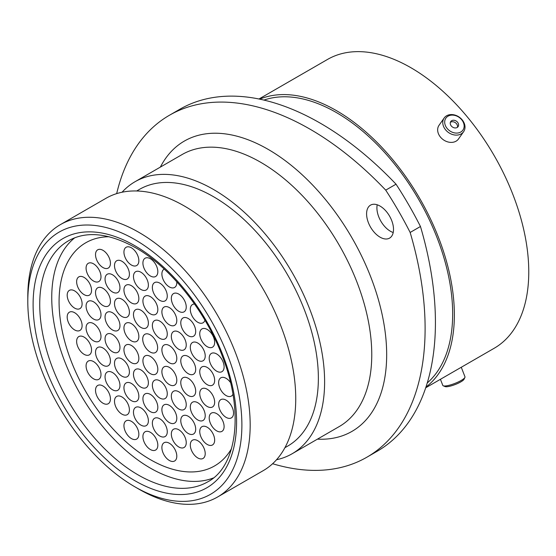 <?xml version="1.0" encoding="UTF-8"?>
<svg xmlns="http://www.w3.org/2000/svg" width="556" height="556" viewBox="0 0 556 556"><rect width="100%" height="100%" fill="white"/><g stroke="black" fill="none" stroke-linecap="round" stroke-linejoin="round"><path stroke-width="0.83" d="M62.911 273.76A128.832 74.379 -120 0 0 103.465 417.695A128.832 74.379 -120 0 0 214.588 465.921A128.832 74.379 -120 0 0 231.498 448.699A128.832 74.379 60 0 1 214.588 465.921A128.832 74.379 60 0 1 150.176 459.534A128.832 74.379 60 0 1 66.011 346.013A128.832 74.379 60 0 1 85.756 242.777A128.832 74.379 -120 0 0 62.911 273.76M74.733 237.794A139.202 80.37 -120 0 0 55.892 267.269A139.202 80.37 -120 0 0 96.042 418.022A139.202 80.37 -120 0 0 213.393 477.958M109.122 236.745A128.832 74.379 -120 0 0 85.756 242.777A128.832 74.379 60 0 1 109.122 236.745M138.986 489.197L134.844 486.799A151.385 87.403 -120 0 0 134.844 486.806A151.385 87.403 -120 0 0 241.888 424.999A151.385 87.403 -120 0 0 134.844 239.594A151.385 87.403 -120 0 0 27.8 301.394A151.385 87.403 -120 0 0 134.844 486.799L138.986 489.197A157.244 90.788 60 0 0 217.611 496.981L263.176 470.675A157.244 90.788 60 0 0 287.278 344.671A157.244 90.788 60 0 0 184.557 206.109A157.244 90.788 60 0 0 105.939 198.318L60.368 224.631A157.244 90.788 60 0 1 138.986 232.415A157.244 90.788 60 0 1 241.714 370.984A157.244 90.788 60 0 1 217.611 496.981M380.054 206.081A19.043 10.995 -120 0 0 370.532 205.136A19.043 10.995 -120 0 0 367.613 220.391A19.043 10.995 -120 0 0 380.054 237.169A19.043 10.995 -120 0 0 389.575 238.114A19.043 10.995 -120 0 0 392.494 222.859A19.043 10.995 -120 0 0 380.054 206.081M393.21 232.505A19.043 10.995 60 0 1 390.368 231.22A19.043 10.995 60 0 1 377.211 204.789M136.693 190.979L139.445 189.387A148.223 85.575 60 0 1 213.553 196.734A148.223 85.575 60 0 1 310.387 327.345A148.223 85.575 60 0 1 287.667 446.12L284.915 447.705M122.07 192.223A157.07 90.684 60 0 1 135.025 181.729A157.07 90.684 60 0 1 213.553 189.506A157.07 90.684 60 0 1 316.162 327.922A157.07 90.684 60 0 1 292.088 453.779A157.07 90.684 60 0 1 276.52 459.749M263.94 100.087A164.333 94.874 60 0 1 336.47 112.618A164.333 94.874 60 0 1 441.179 249.081A164.333 94.874 60 0 1 427.258 382.952M259.701 99.142A166.737 96.264 60 0 1 336.47 110.651A166.737 96.264 60 0 1 443.591 251.778A166.737 96.264 60 0 1 425.952 387.094M258.985 98.996L327.505 59.443A166.737 96.264 60 0 1 410.87 67.7A166.737 96.264 60 0 1 519.79 214.623A166.737 96.264 60 0 1 494.235 348.237L425.715 387.789M420.461 226.5A281.211 162.359 60 0 1 377.183 451.257L366.87 457.213A281.211 162.359 -120 0 0 410.147 232.457L420.461 226.5A260.708 150.516 60 0 0 396.032 184.189L385.718 190.145A260.708 150.516 60 0 1 410.147 232.457M385.718 190.145A281.211 162.359 -120 0 0 169.441 115.252L179.755 109.296A281.211 162.359 60 0 1 396.032 184.189M272.621 463.725A281.211 162.359 -120 0 0 366.87 457.213M169.441 115.252A281.211 162.359 -120 0 0 116.677 193.62M27.8 301.394L27.8 296.612A157.244 90.788 60 0 1 60.368 224.631M464.913 377.413L464.058 379.234A10.404 2.196 158.8 0 1 448.748 386.462A10.404 2.196 158.8 0 1 445.12 386.58L443.264 385.815A11.891 2.516 -21.2 0 0 447.413 385.676A11.891 2.516 -21.2 0 0 464.913 377.413A11.891 2.516 -21.2 0 0 464.976 376.808L461.278 367.266M440.428 379.296L442.805 385.405A11.891 2.516 -21.2 0 0 443.264 385.815M463.058 121.813A10.404 8.208 35.1 0 0 449.936 115.398A10.404 8.208 35.1 0 0 445.773 126.379A10.404 8.208 35.1 0 0 458.895 132.794A10.404 8.208 35.1 0 0 463.058 121.813M444.015 127.449A11.891 9.382 -144.9 0 1 444.161 118.004A11.891 9.382 -144.9 0 1 454.043 114.849A11.891 9.382 -144.9 0 1 463.767 122.237A11.891 9.382 -144.9 0 1 463.621 131.682A11.891 9.382 -144.9 0 1 453.738 134.837A11.891 9.382 -144.9 0 1 444.015 127.449M450.707 125.072A4.462 3.524 35.1 0 0 454.356 127.845A4.462 3.524 35.1 0 0 458.068 126.664A4.462 3.524 35.1 0 0 458.123 123.112A4.462 3.524 35.1 0 0 454.474 120.339A4.462 3.524 35.1 0 0 450.763 121.528A4.462 3.524 35.1 0 0 450.707 125.072M457.414 127.324A4.462 3.524 35.1 0 0 457.074 124.614A4.462 3.524 35.1 0 0 450.36 122.362M463.621 131.682L458.505 138.958A11.891 9.382 -144.9 0 1 448.616 142.114A11.891 9.382 -144.9 0 1 438.899 134.733A11.891 9.382 -144.9 0 1 439.045 125.281L444.161 118.004M169.344 460.472A10.543 6.088 60 0 1 162.456 451.18A10.543 6.088 60 0 1 164.069 442.729A10.543 6.088 60 0 1 169.344 443.25A10.543 6.088 60 0 1 176.231 452.542A10.543 6.088 60 0 1 174.619 460.993A10.543 6.088 60 0 1 169.344 460.472M150.37 432.297A10.543 6.088 60 0 1 157.258 441.589A10.543 6.088 60 0 1 155.645 450.04A10.543 6.088 60 0 1 150.37 449.519A10.543 6.088 60 0 1 143.483 440.227A10.543 6.088 60 0 1 145.102 431.776A10.543 6.088 60 0 1 150.37 432.297M131.397 421.344A10.543 6.088 60 0 1 138.284 430.636A10.543 6.088 60 0 1 136.672 439.087A10.543 6.088 60 0 1 131.397 438.566A10.543 6.088 60 0 1 124.509 429.267A10.543 6.088 60 0 1 126.129 420.822A10.543 6.088 60 0 1 131.397 421.344M140.925 407.902A10.543 6.088 60 0 1 147.813 417.195A10.543 6.088 60 0 1 146.2 425.646A10.543 6.088 60 0 1 140.925 425.118A10.543 6.088 60 0 1 134.038 415.825A10.543 6.088 60 0 1 135.657 407.374A10.543 6.088 60 0 1 140.925 407.902M178.789 429.76A10.543 6.088 60 0 1 185.676 439.052A10.543 6.088 60 0 1 184.064 447.504A10.543 6.088 60 0 1 178.789 446.982A10.543 6.088 60 0 1 171.901 437.69A10.543 6.088 60 0 1 173.521 429.239A10.543 6.088 60 0 1 178.789 429.76M207.207 427.223A10.543 6.088 60 0 1 214.095 436.516A10.543 6.088 60 0 1 212.482 444.967A10.543 6.088 60 0 1 207.207 444.446A10.543 6.088 60 0 1 200.32 435.153A10.543 6.088 60 0 1 201.932 426.702A10.543 6.088 60 0 1 207.207 427.223M169.344 405.366A10.543 6.088 60 0 1 176.231 414.658A10.543 6.088 60 0 1 174.619 423.109A10.543 6.088 60 0 1 169.344 422.588A10.543 6.088 60 0 1 162.456 413.296A10.543 6.088 60 0 1 164.069 404.844A10.543 6.088 60 0 1 169.344 405.366M131.397 383.459A10.543 6.088 60 0 1 138.284 392.751A10.543 6.088 60 0 1 136.672 401.203A10.543 6.088 60 0 1 131.397 400.674A10.543 6.088 60 0 1 124.509 391.382A10.543 6.088 60 0 1 126.129 382.931A10.543 6.088 60 0 1 131.397 383.459M93.533 361.595A10.543 6.088 60 0 1 100.421 370.887A10.543 6.088 60 0 1 98.808 379.338A10.543 6.088 60 0 1 93.533 378.817A10.543 6.088 60 0 1 86.646 369.525A10.543 6.088 60 0 1 88.265 361.073A10.543 6.088 60 0 1 93.533 361.595M102.978 348.007A10.543 6.088 60 0 1 109.866 357.306A10.543 6.088 60 0 1 108.253 365.751A10.543 6.088 60 0 1 102.978 365.229A10.543 6.088 60 0 1 96.091 355.937A10.543 6.088 60 0 1 97.71 347.486A10.543 6.088 60 0 1 102.978 348.007M140.925 369.921A10.543 6.088 60 0 1 147.813 379.213A10.543 6.088 60 0 1 146.2 387.664A10.543 6.088 60 0 1 140.925 387.143A10.543 6.088 60 0 1 134.038 377.844A10.543 6.088 60 0 1 135.657 369.399A10.543 6.088 60 0 1 140.925 369.921M178.789 391.778A10.543 6.088 60 0 1 185.676 401.071A10.543 6.088 60 0 1 184.064 409.522A10.543 6.088 60 0 1 178.789 409.001A10.543 6.088 60 0 1 171.901 399.708A10.543 6.088 60 0 1 173.521 391.257A10.543 6.088 60 0 1 178.789 391.778M216.652 413.636A10.543 6.088 60 0 1 223.54 422.935A10.543 6.088 60 0 1 221.927 431.38A10.543 6.088 60 0 1 216.652 430.858A10.543 6.088 60 0 1 209.765 421.566A10.543 6.088 60 0 1 211.384 413.115A10.543 6.088 60 0 1 216.652 413.636M207.207 389.242A10.543 6.088 60 0 1 214.095 398.534A10.543 6.088 60 0 1 212.482 406.985A10.543 6.088 60 0 1 207.207 406.464A10.543 6.088 60 0 1 200.32 397.172A10.543 6.088 60 0 1 201.932 388.72A10.543 6.088 60 0 1 207.207 389.242M169.344 367.384A10.543 6.088 60 0 1 176.231 376.676A10.543 6.088 60 0 1 174.619 385.127A10.543 6.088 60 0 1 169.344 384.606A10.543 6.088 60 0 1 162.456 375.314A10.543 6.088 60 0 1 164.069 366.863A10.543 6.088 60 0 1 169.344 367.384M131.397 345.478A10.543 6.088 60 0 1 138.284 354.77A10.543 6.088 60 0 1 136.672 363.221A10.543 6.088 60 0 1 131.397 362.693A10.543 6.088 60 0 1 124.509 353.401A10.543 6.088 60 0 1 126.129 344.956A10.543 6.088 60 0 1 131.397 345.478M93.533 323.613A10.543 6.088 60 0 1 100.421 332.905A10.543 6.088 60 0 1 98.808 341.356A10.543 6.088 60 0 1 93.533 340.835A10.543 6.088 60 0 1 86.646 331.543A10.543 6.088 60 0 1 88.265 323.092A10.543 6.088 60 0 1 93.533 323.613M131.397 247.795A10.543 6.088 60 0 1 138.284 257.087A10.543 6.088 60 0 1 136.672 265.539A10.543 6.088 60 0 1 131.397 265.017A10.543 6.088 60 0 1 124.509 255.725A10.543 6.088 60 0 1 126.129 247.274A10.543 6.088 60 0 1 131.397 247.795M176.766 281.76A10.543 6.088 60 0 1 174.619 287.445A10.543 6.088 60 0 1 169.344 286.924A10.543 6.088 60 0 1 162.456 277.632A10.543 6.088 60 0 1 164.069 269.18A10.543 6.088 60 0 1 164.235 269.097M178.789 294.103A10.543 6.088 60 0 1 185.676 303.395A10.543 6.088 60 0 1 184.064 311.84A10.543 6.088 60 0 1 178.789 311.318A10.543 6.088 60 0 1 171.901 302.026A10.543 6.088 60 0 1 173.521 293.575A10.543 6.088 60 0 1 178.789 294.103M140.925 272.238A10.543 6.088 60 0 1 147.813 281.531A10.543 6.088 60 0 1 146.2 289.982A10.543 6.088 60 0 1 140.925 289.461A10.543 6.088 60 0 1 134.038 280.168A10.543 6.088 60 0 1 135.657 271.717A10.543 6.088 60 0 1 140.925 272.238M102.978 250.332A10.543 6.088 60 0 1 109.866 259.624A10.543 6.088 60 0 1 108.253 268.075A10.543 6.088 60 0 1 102.978 267.554A10.543 6.088 60 0 1 96.091 258.262A10.543 6.088 60 0 1 97.71 249.811A10.543 6.088 60 0 1 102.978 250.332M112.507 274.775A10.543 6.088 60 0 1 119.394 284.067A10.543 6.088 60 0 1 117.782 292.519A10.543 6.088 60 0 1 112.507 291.997A10.543 6.088 60 0 1 105.619 282.705A10.543 6.088 60 0 1 107.239 274.254A10.543 6.088 60 0 1 112.507 274.775M150.37 296.633A10.543 6.088 60 0 1 157.258 305.925A10.543 6.088 60 0 1 155.645 314.376A10.543 6.088 60 0 1 150.37 313.855A10.543 6.088 60 0 1 143.483 304.563A10.543 6.088 60 0 1 145.102 296.112A10.543 6.088 60 0 1 150.37 296.633M188.234 318.498A10.543 6.088 60 0 1 195.121 327.79A10.543 6.088 60 0 1 193.509 336.241A10.543 6.088 60 0 1 188.234 335.72A10.543 6.088 60 0 1 181.346 326.421A10.543 6.088 60 0 1 182.966 317.976A10.543 6.088 60 0 1 188.234 318.498M216.652 353.943A10.543 6.088 60 0 1 223.54 363.235A10.543 6.088 60 0 1 221.927 371.686A10.543 6.088 60 0 1 216.652 371.165A10.543 6.088 60 0 1 209.765 361.873A10.543 6.088 60 0 1 211.384 353.421A10.543 6.088 60 0 1 216.652 353.943M178.789 332.078A10.543 6.088 60 0 1 185.676 341.377A10.543 6.088 60 0 1 184.064 349.821A10.543 6.088 60 0 1 178.789 349.3A10.543 6.088 60 0 1 171.901 340.008A10.543 6.088 60 0 1 173.521 331.557A10.543 6.088 60 0 1 178.789 332.078M140.925 310.22A10.543 6.088 60 0 1 147.813 319.512A10.543 6.088 60 0 1 146.2 327.964A10.543 6.088 60 0 1 140.925 327.442A10.543 6.088 60 0 1 134.038 318.15A10.543 6.088 60 0 1 135.657 309.699A10.543 6.088 60 0 1 140.925 310.22M102.978 288.314A10.543 6.088 60 0 1 109.866 297.606A10.543 6.088 60 0 1 108.253 306.057A10.543 6.088 60 0 1 102.978 305.536A10.543 6.088 60 0 1 96.091 296.244A10.543 6.088 60 0 1 97.71 287.793A10.543 6.088 60 0 1 102.978 288.314M74.643 290.899A10.543 6.088 60 0 1 81.53 300.191A10.543 6.088 60 0 1 79.918 308.636A10.543 6.088 60 0 1 74.643 308.114A10.543 6.088 60 0 1 67.756 298.822A10.543 6.088 60 0 1 69.375 290.371A10.543 6.088 60 0 1 74.643 290.899M112.507 312.757A10.543 6.088 60 0 1 119.394 322.049A10.543 6.088 60 0 1 117.782 330.5A10.543 6.088 60 0 1 112.507 329.979A10.543 6.088 60 0 1 105.619 320.687A10.543 6.088 60 0 1 107.239 312.236A10.543 6.088 60 0 1 112.507 312.757M169.344 345.568A10.543 6.088 60 0 1 176.231 354.86A10.543 6.088 60 0 1 174.619 363.311A10.543 6.088 60 0 1 169.344 362.79A10.543 6.088 60 0 1 162.456 353.498A10.543 6.088 60 0 1 164.069 345.047A10.543 6.088 60 0 1 169.344 345.568M207.207 367.433A10.543 6.088 60 0 1 214.095 376.725A10.543 6.088 60 0 1 212.482 385.176A10.543 6.088 60 0 1 207.207 384.655A10.543 6.088 60 0 1 200.32 375.356A10.543 6.088 60 0 1 201.932 366.911A10.543 6.088 60 0 1 207.207 367.433M150.176 334.802A10.543 6.088 60 0 1 157.063 344.094A10.543 6.088 60 0 1 155.444 352.546A10.543 6.088 60 0 1 150.176 352.024A10.543 6.088 60 0 1 143.281 342.732A10.543 6.088 60 0 1 144.901 334.281A10.543 6.088 60 0 1 150.176 334.802M232.929 394.343A10.543 6.088 60 0 1 231.372 396.08A10.543 6.088 60 0 1 226.097 395.559A10.543 6.088 60 0 1 219.21 386.267A10.543 6.088 60 0 1 220.829 377.816A10.543 6.088 60 0 1 226.097 378.337A10.543 6.088 60 0 1 230.518 382.556M188.234 356.479A10.543 6.088 60 0 1 195.121 365.772A10.543 6.088 60 0 1 193.509 374.223A10.543 6.088 60 0 1 188.234 373.695A10.543 6.088 60 0 1 181.346 364.402A10.543 6.088 60 0 1 182.966 355.951A10.543 6.088 60 0 1 188.234 356.479M131.397 323.661A10.543 6.088 60 0 1 138.284 332.954A10.543 6.088 60 0 1 136.672 341.405A10.543 6.088 60 0 1 131.397 340.884A10.543 6.088 60 0 1 124.509 331.591A10.543 6.088 60 0 1 126.129 323.14A10.543 6.088 60 0 1 131.397 323.661M93.533 301.804A10.543 6.088 60 0 1 100.421 311.096A10.543 6.088 60 0 1 98.808 319.547A10.543 6.088 60 0 1 93.533 319.026A10.543 6.088 60 0 1 86.646 309.727A10.543 6.088 60 0 1 88.265 301.282A10.543 6.088 60 0 1 93.533 301.804M84.088 277.409A10.543 6.088 60 0 1 90.975 286.701A10.543 6.088 60 0 1 89.363 295.146A10.543 6.088 60 0 1 84.088 294.624A10.543 6.088 60 0 1 77.201 285.332A10.543 6.088 60 0 1 78.82 276.881A10.543 6.088 60 0 1 84.088 277.409M121.952 299.267A10.543 6.088 60 0 1 128.839 308.559A10.543 6.088 60 0 1 127.227 317.01A10.543 6.088 60 0 1 121.952 316.489A10.543 6.088 60 0 1 115.064 307.197A10.543 6.088 60 0 1 116.684 298.746A10.543 6.088 60 0 1 121.952 299.267M159.815 321.125A10.543 6.088 60 0 1 166.703 330.417A10.543 6.088 60 0 1 165.09 338.868A10.543 6.088 60 0 1 159.815 338.347A10.543 6.088 60 0 1 152.928 329.055A10.543 6.088 60 0 1 154.547 320.603A10.543 6.088 60 0 1 159.815 321.125M197.762 343.038A10.543 6.088 60 0 1 204.65 352.33A10.543 6.088 60 0 1 203.037 360.781A10.543 6.088 60 0 1 197.762 360.253A10.543 6.088 60 0 1 190.875 350.961A10.543 6.088 60 0 1 192.487 342.51A10.543 6.088 60 0 1 197.762 343.038M207.207 329.451A10.543 6.088 60 0 1 214.095 338.743A10.543 6.088 60 0 1 212.482 347.194A10.543 6.088 60 0 1 207.207 346.673A10.543 6.088 60 0 1 200.32 337.381A10.543 6.088 60 0 1 201.932 328.93A10.543 6.088 60 0 1 207.207 329.451M169.344 307.586A10.543 6.088 60 0 1 176.231 316.885A10.543 6.088 60 0 1 174.619 325.329A10.543 6.088 60 0 1 169.344 324.808A10.543 6.088 60 0 1 162.456 315.516A10.543 6.088 60 0 1 164.069 307.065A10.543 6.088 60 0 1 169.344 307.586M131.397 285.68A10.543 6.088 60 0 1 138.284 294.972A10.543 6.088 60 0 1 136.672 303.423A10.543 6.088 60 0 1 131.397 302.902A10.543 6.088 60 0 1 124.509 293.61A10.543 6.088 60 0 1 126.129 285.159A10.543 6.088 60 0 1 131.397 285.68M93.533 263.822A10.543 6.088 60 0 1 100.421 273.114A10.543 6.088 60 0 1 98.808 281.565A10.543 6.088 60 0 1 93.533 281.044A10.543 6.088 60 0 1 86.646 271.752A10.543 6.088 60 0 1 88.265 263.301A10.543 6.088 60 0 1 93.533 263.822M121.952 261.285A10.543 6.088 60 0 1 128.839 270.577A10.543 6.088 60 0 1 127.227 279.029A10.543 6.088 60 0 1 121.952 278.507A10.543 6.088 60 0 1 115.064 269.215A10.543 6.088 60 0 1 116.684 260.764A10.543 6.088 60 0 1 121.952 261.285M159.815 283.143A10.543 6.088 60 0 1 166.703 292.435A10.543 6.088 60 0 1 165.09 300.886A10.543 6.088 60 0 1 159.815 300.365A10.543 6.088 60 0 1 152.928 291.073A10.543 6.088 60 0 1 154.547 282.622A10.543 6.088 60 0 1 159.815 283.143M204.928 320.18A10.543 6.088 60 0 1 203.037 322.8A10.543 6.088 60 0 1 197.762 322.271A10.543 6.088 60 0 1 190.875 312.979A10.543 6.088 60 0 1 192.487 304.535A10.543 6.088 60 0 1 194.537 304.042M150.37 258.748A10.543 6.088 60 0 1 157.258 268.041A10.543 6.088 60 0 1 155.645 276.492A10.543 6.088 60 0 1 150.37 275.971A10.543 6.088 60 0 1 143.483 266.678A10.543 6.088 60 0 1 145.102 258.227A10.543 6.088 60 0 1 150.37 258.748M74.643 312.708A10.543 6.088 60 0 1 81.53 322A10.543 6.088 60 0 1 79.918 330.452A10.543 6.088 60 0 1 74.643 329.93A10.543 6.088 60 0 1 67.756 320.638A10.543 6.088 60 0 1 69.375 312.187A10.543 6.088 60 0 1 74.643 312.708M112.507 334.566A10.543 6.088 60 0 1 119.394 343.858A10.543 6.088 60 0 1 117.782 352.309A10.543 6.088 60 0 1 112.507 351.788A10.543 6.088 60 0 1 105.619 342.496A10.543 6.088 60 0 1 107.239 334.045A10.543 6.088 60 0 1 112.507 334.566M150.37 356.431A10.543 6.088 60 0 1 157.258 365.723A10.543 6.088 60 0 1 155.645 374.174A10.543 6.088 60 0 1 150.37 373.653A10.543 6.088 60 0 1 143.483 364.354A10.543 6.088 60 0 1 145.102 355.909A10.543 6.088 60 0 1 150.37 356.431M188.234 378.288A10.543 6.088 60 0 1 195.121 387.581A10.543 6.088 60 0 1 193.509 396.032A10.543 6.088 60 0 1 188.234 395.511A10.543 6.088 60 0 1 181.346 386.218A10.543 6.088 60 0 1 182.966 377.767A10.543 6.088 60 0 1 188.234 378.288M226.097 400.153A10.543 6.088 60 0 1 232.985 409.445A10.543 6.088 60 0 1 231.372 417.89A10.543 6.088 60 0 1 226.097 417.368A10.543 6.088 60 0 1 219.21 408.076A10.543 6.088 60 0 1 220.829 399.625A10.543 6.088 60 0 1 226.097 400.153M197.762 402.732A10.543 6.088 60 0 1 204.65 412.024A10.543 6.088 60 0 1 203.037 420.475A10.543 6.088 60 0 1 197.762 419.954A10.543 6.088 60 0 1 190.875 410.662A10.543 6.088 60 0 1 192.487 402.21A10.543 6.088 60 0 1 197.762 402.732M159.815 380.825A10.543 6.088 60 0 1 166.703 390.117A10.543 6.088 60 0 1 165.09 398.569A10.543 6.088 60 0 1 159.815 398.047A10.543 6.088 60 0 1 152.928 388.755A10.543 6.088 60 0 1 154.547 380.304A10.543 6.088 60 0 1 159.815 380.825M121.952 358.967A10.543 6.088 60 0 1 128.839 368.26A10.543 6.088 60 0 1 127.227 376.711A10.543 6.088 60 0 1 121.952 376.183A10.543 6.088 60 0 1 115.064 366.89A10.543 6.088 60 0 1 116.684 358.439A10.543 6.088 60 0 1 121.952 358.967M84.088 337.103A10.543 6.088 60 0 1 90.975 346.395A10.543 6.088 60 0 1 89.363 354.846A10.543 6.088 60 0 1 84.088 354.325A10.543 6.088 60 0 1 77.201 345.033A10.543 6.088 60 0 1 78.82 336.582A10.543 6.088 60 0 1 84.088 337.103M112.507 372.548A10.543 6.088 60 0 1 119.394 381.84A10.543 6.088 60 0 1 117.782 390.291A10.543 6.088 60 0 1 112.507 389.77A10.543 6.088 60 0 1 105.619 380.478A10.543 6.088 60 0 1 107.239 372.027A10.543 6.088 60 0 1 112.507 372.548M150.37 394.412A10.543 6.088 60 0 1 157.258 403.705A10.543 6.088 60 0 1 155.645 412.156A10.543 6.088 60 0 1 150.37 411.628A10.543 6.088 60 0 1 143.483 402.335A10.543 6.088 60 0 1 145.102 393.891A10.543 6.088 60 0 1 150.37 394.412M188.234 416.27A10.543 6.088 60 0 1 195.121 425.562A10.543 6.088 60 0 1 193.509 434.014A10.543 6.088 60 0 1 188.234 433.492A10.543 6.088 60 0 1 181.346 424.2A10.543 6.088 60 0 1 182.966 415.749A10.543 6.088 60 0 1 188.234 416.27M197.762 440.713A10.543 6.088 60 0 1 204.65 450.006A10.543 6.088 60 0 1 203.037 458.457A10.543 6.088 60 0 1 197.762 457.935A10.543 6.088 60 0 1 190.875 448.643A10.543 6.088 60 0 1 192.487 440.192A10.543 6.088 60 0 1 197.762 440.713M159.815 418.807A10.543 6.088 60 0 1 166.703 428.099A10.543 6.088 60 0 1 165.09 436.55A10.543 6.088 60 0 1 159.815 436.029A10.543 6.088 60 0 1 152.928 426.737A10.543 6.088 60 0 1 154.547 418.286A10.543 6.088 60 0 1 159.815 418.807M121.952 396.949A10.543 6.088 60 0 1 128.839 406.241A10.543 6.088 60 0 1 127.227 414.686A10.543 6.088 60 0 1 121.952 414.164A10.543 6.088 60 0 1 115.064 404.872A10.543 6.088 60 0 1 116.684 396.421A10.543 6.088 60 0 1 121.952 396.949M102.978 385.989A10.543 6.088 60 0 1 109.866 395.281A10.543 6.088 60 0 1 108.253 403.732A10.543 6.088 60 0 1 102.978 403.211A10.543 6.088 60 0 1 96.091 393.919A10.543 6.088 60 0 1 97.71 385.468A10.543 6.088 60 0 1 102.978 385.989M138.159 474.942A139.202 80.37 -120 0 0 207.756 481.837C236.641 466.832 244.55 412.517 222.358 356.292C205.331 310.818 170.692 267.575 135.817 247.858C108.886 233.027 86.472 230.65 68.562 240.734A139.202 80.37 -120 0 0 47.225 352.275A139.202 80.37 -120 0 0 138.159 474.942M134.844 245.717A143.886 83.073 60 0 1 236.585 421.935A143.886 83.073 60 0 1 134.844 480.683A143.886 83.073 60 0 1 33.103 304.459A143.886 83.073 60 0 1 134.844 245.717M292.088 453.779L339.229 426.563A157.07 90.684 -120 0 0 363.311 300.699A157.07 90.684 -120 0 0 260.701 162.289A157.07 90.684 -120 0 0 182.166 154.512L135.025 181.729M160.364 167.099A167.613 96.772 60 0 1 268.152 149.376A167.613 96.772 60 0 1 383.96 323.974A167.613 96.772 60 0 1 317.434 439.15"/></g></svg>
